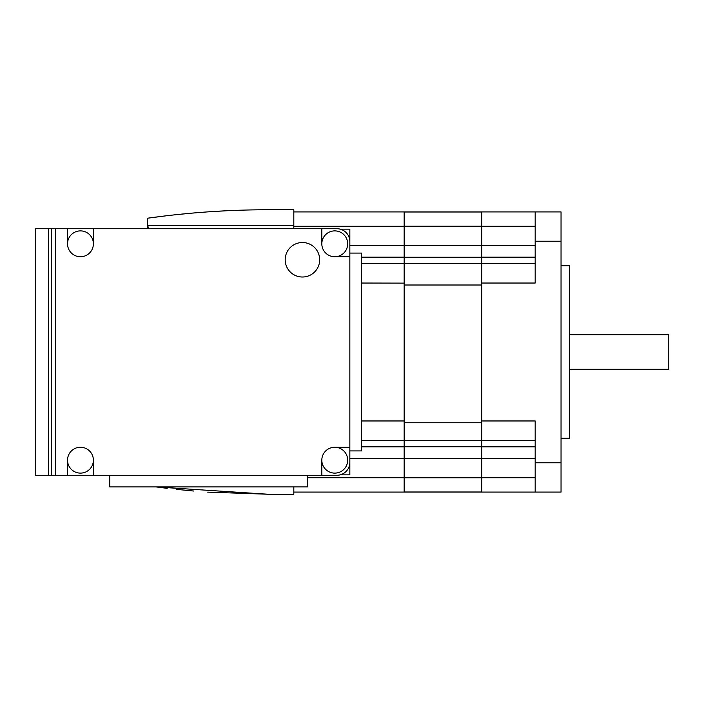 <?xml version="1.0" encoding="UTF-8"?>
<svg xmlns="http://www.w3.org/2000/svg" width="704" height="704" viewBox="0 0 704 704"><rect width="100%" height="100%" fill="white"/><g stroke="black" fill="none" stroke-linecap="round" stroke-linejoin="round"><path stroke-width="1.06" d="M293.814 228.73L293.814 209.766L267.951 209.766C227.929 209.766 187.713 212.59 147.303 218.249L167.191 215.67M176.176 214.667L193.811 212.96M207.671 211.878L225.861 210.795M167.191 488.33L155.795 486.913L267.951 494.234L207.671 492.122M193.811 491.04L176.176 489.333M293.814 486.913L293.814 494.234L267.951 494.234M147.303 218.249L147.611 225.614L148.852 228.73M340.226 229.161L349.844 229.161L349.844 462.343A12.927 12.927 0 0 1 336.917 475.27L35.2 475.27L35.2 228.73L48.611 228.73L48.611 475.27M340.226 474.839L349.844 474.839L349.844 450.921L361.486 450.921L361.486 253.079L349.844 253.079M51.577 475.27L51.577 228.73L321.825 228.73L321.825 243.813A12.927 12.927 0 0 1 334.761 230.886A12.927 12.927 0 0 1 347.688 243.813A12.927 12.927 0 0 1 334.761 256.749L349.844 256.749M67.522 228.73L67.522 243.813A12.927 12.927 0 0 1 80.458 230.886A12.927 12.927 0 0 1 93.386 243.813L93.386 228.73M349.844 447.251L334.761 447.251A12.927 12.927 0 0 1 347.688 460.187A12.927 12.927 0 0 1 334.761 473.114A12.927 12.927 0 0 1 321.825 460.187L321.825 475.27L336.917 475.27M93.386 475.27L93.386 460.187A12.927 12.927 0 0 1 80.458 473.114A12.927 12.927 0 0 1 67.522 460.187L67.522 475.27M285.19 259.758A17.239 17.239 0 0 1 302.43 242.519A17.239 17.239 0 0 1 319.678 259.758A17.239 17.239 0 0 1 302.43 277.006A17.239 17.239 0 0 1 285.19 259.758M336.917 228.73L321.825 228.73L336.917 228.73A12.927 12.927 0 0 1 349.844 241.657M55.678 228.73L55.678 475.27M334.761 447.251A12.927 12.927 0 0 0 321.825 460.187M321.825 243.813A12.927 12.927 0 0 0 334.761 256.749M93.386 460.187A12.927 12.927 0 0 0 80.458 447.251A12.927 12.927 0 0 0 67.522 460.187M67.522 243.813A12.927 12.927 0 0 0 80.458 256.749A12.927 12.927 0 0 0 93.386 243.813M561.044 438.205L569.668 438.205L569.668 265.795L561.044 265.795M569.668 369.239L668.8 369.239L668.8 334.761L569.668 334.761M535.181 462.774L535.181 492.078L561.044 492.078L561.044 462.774L535.181 462.774L535.181 420.966L481.738 420.966L481.738 492.078L535.181 492.078L404.158 492.078L404.158 211.922L293.814 211.922M561.044 462.774L561.044 211.922L535.181 211.922L535.181 283.034L481.738 283.034L481.738 420.966M481.738 283.122L481.738 211.922L535.181 211.922M404.158 212.001L481.738 212.001L481.738 226.222L404.158 226.222M481.738 285.006L404.158 285.006M481.738 422.761L404.158 422.761M481.738 491.999L404.158 491.999M404.158 283.122L361.486 283.034M293.814 492.078L404.158 492.078L293.814 492.078M51.577 228.73L48.611 228.73M109.762 475.27L109.762 486.913L307.604 486.913L307.604 475.27M293.814 225.614L147.611 225.614M147.33 228.73L147.33 222.974M561.044 241.226L535.181 241.226M481.738 477.726L535.181 477.726M481.738 458.524L535.181 458.524M481.738 446.829L535.181 446.829M481.738 440.66L535.181 440.66M481.738 263.34L535.181 263.34M481.738 257.171L535.181 257.171M481.738 245.476L535.181 245.476M481.738 226.274L535.181 226.274M481.738 245.608L404.158 245.608M481.738 257.259L404.158 257.259M481.738 263.428L404.158 263.428M481.738 440.572L404.158 440.572M481.738 446.741L404.158 446.741M481.738 458.392L404.158 458.392M481.738 477.778L404.158 477.778M307.604 477.726L404.158 477.726M349.844 458.524L404.158 458.524M361.486 446.829L404.158 446.829M361.486 440.66L404.158 440.66M361.486 420.966L404.158 420.966M361.486 263.34L404.158 263.34M361.486 257.171L404.158 257.171M349.844 245.476L404.158 245.476M293.814 226.274L404.158 226.274M147.268 228.73L147.268 218.249M481.738 211.922L404.158 211.922"/></g></svg>
